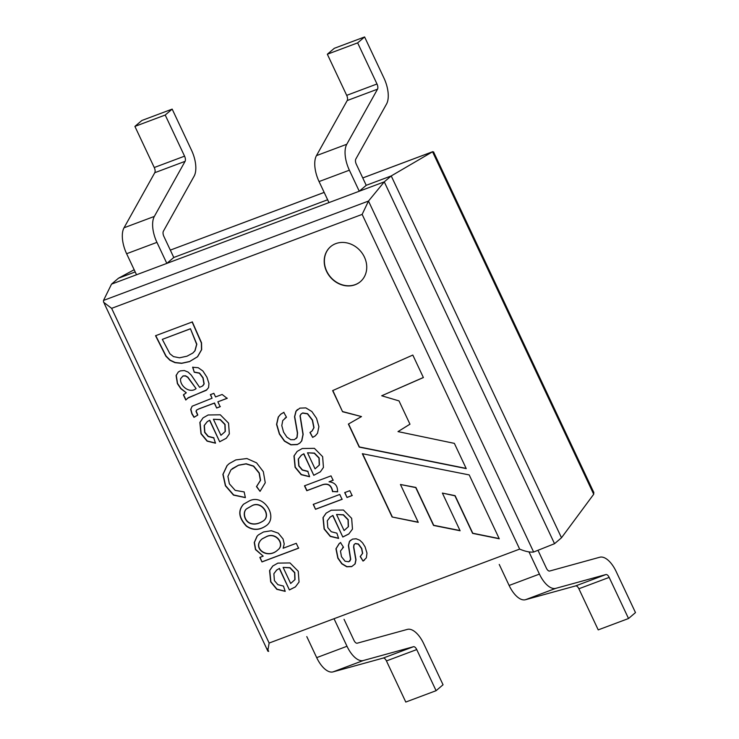 <?xml version="1.0" encoding="UTF-8"?>
<svg xmlns="http://www.w3.org/2000/svg" width="739" height="739" viewBox="0 0 739 739"><rect width="100%" height="100%" fill="white"/><g stroke="black" fill="none" stroke-linecap="round" stroke-linejoin="round"><path stroke-width="1.11" d="M334.028 618.719L346.997 646.265A22.974 10.9 69.4 0 0 363.311 660.527L413.48 646.717A4.591 2.18 -110.6 0 1 416.741 649.572L436.093 690.688L443.049 684.767L423.696 643.641A22.974 10.9 -110.6 0 0 407.383 629.388L357.214 643.198A4.591 2.18 69.4 0 1 353.953 640.344L344.051 619.31M346.997 646.265L316.689 657.636L306.796 636.602M267.453 648.824L268.663 651.382L267.73 651.087L269.135 643.05L111.635 308.339L103.562 302.214L103.515 300.431L111.524 284.136L166.829 263.398L173.785 257.477L327.636 199.779M499.231 564.43L509.125 585.464A22.974 10.9 -110.6 0 0 525.447 599.726L575.607 585.916A4.591 2.18 69.4 0 1 578.877 588.771L598.221 629.887L628.529 618.515L609.176 577.399A4.591 2.18 69.4 0 0 605.915 574.554L555.746 588.355A22.974 10.9 -110.6 0 1 539.433 574.101L529.032 551.996M165.213 115.035L134.904 126.406L141.86 120.485L172.169 109.113L165.213 115.035L184.565 156.16A4.591 2.18 -110.6 0 1 185.083 161.342L154.34 216.425A22.974 10.9 69.4 0 0 156.936 242.364L166.829 263.398L384.271 181.859L391.227 175.937L432.546 151.781L433.738 152.031M593.796 492.165L593.703 494.262L561.492 537.77L391.227 175.937L366.221 185.313L359.265 191.235L349.371 170.201A22.974 10.9 -110.6 0 1 346.776 144.262L377.518 89.179A4.591 2.18 69.4 0 0 376.992 83.987L357.648 42.871L327.34 54.233L334.296 48.312L364.604 36.95L357.648 42.871M111.524 284.136L118.48 278.215L135.2 271.943M289.402 589.944L279.314 568.513L276.783 569.945L273.873 573.695L274.4 580.586L277.864 584.66L283.453 586.073L285.217 591.357L276.811 589.316L270.696 581.907L269.578 570.582L272.709 566.065L277.864 563.118L290.011 562.942L298.251 571.265L299.055 582.036L295.369 586.932L289.402 589.944L279.49 568.365L276.303 570.323M216.656 408.03L214.356 403.143L198.819 408.963L196.491 410.154L196.011 411.327L197.646 415.161L193.997 417.332L191.844 413.785L190.69 409.397L192.195 406.191L212.056 398.247L210.366 394.654L213.867 393.342L215.557 396.935L222.134 394.469L227.113 398.358L217.857 401.822L220.157 406.709L216.656 408.03L214.532 402.995L198.994 408.815L196.657 410.006L196.186 411.18L197.812 415.013L194.172 417.184L192.02 413.637L190.865 409.249L192.103 406.265M185.794 400.021L183.392 394.912L186.274 392.778L180.796 388.677L177.388 383.615L176.085 375.495L178.321 371.994L180.307 370.895L184.316 370.535L188.085 372.077L191.235 375.061L199.604 387.31L202.384 386.109L203.992 384.049L202.902 377.897L199.373 373.195L194.265 372.253L192.63 367.265L198.228 367.717L202.929 371.015L206.938 377.223L208.961 383.523L208.555 387.652L206.209 390.34L188.399 397.637L185.794 400.021M155.541 335.728L192.131 322.001L201.368 342.97L201.498 349.759L197.452 356.817L189.47 361.639L181.6 363.348L174.995 362.655L169.961 360.281L165.896 356.216L155.541 335.728M363.043 561.086L360.198 556.55L362.516 553.446L361.583 548.606L358.286 544.153L355.2 543.627L353.916 544.791L353.593 547.156L355.828 559.931L354.969 564.014L351.672 566.619L346.767 566.785L341.797 563.829L337.825 558.13L335.949 548.791L339.183 543.599L340.522 542.629L343.496 547.239L340.467 551.017L341.492 556.726L345.104 561.252L348.845 561.769L350.563 559.451L348.392 545.594L349.418 541.502L352.475 539.119L356.152 538.768L359.791 540.227L362.572 542.851L365.084 546.851L366.987 553.16L366.332 557.853L363.043 561.086L360.364 556.402L362.683 553.299L361.75 548.458L358.452 544.006L355.376 543.479L354.092 544.643L353.769 547.008L356.004 559.783L355.145 563.866L351.847 566.471L346.933 566.637L341.963 563.681L338 557.982L336.125 548.643L339.358 543.451L340.697 542.481M342.813 537.022L332.716 515.563L330.241 516.986L327.285 520.764L327.802 527.637L331.275 531.738L336.864 533.152L338.619 538.408L330.231 536.394L324.107 528.985L322.989 517.66L326.121 513.143L331.275 510.196L343.423 510.021L351.662 518.344L352.466 529.106L348.79 534.011L342.813 537.022L332.892 515.416L329.742 517.365M312.662 437.405L309.955 432.509L311.96 431.105L313.835 427.789L312.329 420.214L307.442 413.84L302.537 413.092L300.967 414.117L300.016 415.872L302.981 434.477L301.632 440.98L299.775 443.132L297.226 444.592L290.87 444.832L284.404 441.128L279.36 434.005L276.562 424.417L278.233 417.082L280.543 414.376L283.776 412.417L286.492 417.212L282.76 420.546L281.79 425.599L283.564 432.121L286.889 437.118L290.778 439.705L294.445 439.659L296.93 437.46L297.401 433.082L294.538 416.778L295.942 411.244L299.858 408.131L305.854 407.9L311.858 411.531L316.551 418.348L318.906 426.634L317.511 433.285L315.257 435.881L312.662 437.405L310.131 432.361L312.135 430.957L314.01 427.641L312.505 420.066L307.618 413.692L302.713 412.944L301.142 413.969L300.182 415.724L303.147 434.329L301.798 440.832L299.951 442.984L297.401 444.444L291.037 444.684L284.57 440.98L279.527 433.858L276.737 424.269L278.409 416.935L280.718 414.228L283.952 412.27M335.802 243.621A22.974 19.935 49.6 0 1 362.729 254.05A22.974 19.935 49.6 0 1 360.364 281.679A22.974 19.935 49.6 0 1 330.287 277.107A22.974 19.935 49.6 0 1 330.573 246.687A22.974 19.935 49.6 0 1 335.802 243.621M342.573 411.734L332.633 390.617L412.805 355.062L423.392 377.555L381.693 395.771L399.005 400.898L409.969 424.204L397.998 431.604L454.365 443.372L466.235 468.6L359.219 447.104L348.383 424.075L361.491 416.574L342.573 411.734L332.836 390.525M499.259 538.777L469.21 474.918L362.322 453.7L392.104 516.986L418.265 522.353L400.446 484.498L415.724 487.592L433.534 525.438L460.111 530.759L442.384 493.079L454.928 495.814L472.609 533.373L499.259 538.777M313.779 475.316L303.692 453.885L301.3 455.252L298.26 459.095L298.778 465.958L302.251 470.059L307.849 471.482L309.604 476.729L301.189 474.687L295.083 467.307L293.965 455.981L297.18 451.4L302.251 448.518L314.398 448.342L322.638 456.665L323.442 467.436L320.403 471.787L313.779 475.316L303.868 453.737L301.475 455.104L298.436 458.947L298.953 465.81L302.427 469.912L308.015 471.334M332.559 491.684C331.211 484.738 327.238 482.678 320.661 485.514L306.787 490.714L304.486 485.828L331.026 475.879L333.095 480.285L329.058 481.8C334.979 482.502 337.806 485.837 337.52 491.814L332.735 491.537C331.377 484.59 327.414 482.53 320.837 485.366L306.962 490.567L304.662 485.68M352.115 495.573L347.007 497.486L344.707 492.599L349.815 490.678L352.115 495.573M342.065 499.342L315.525 509.291L313.225 504.404L339.764 494.456L342.065 499.342M219.677 441.774L209.59 420.343L207.197 421.701L204.167 425.553L204.675 432.417L208.139 436.5L213.747 437.941L215.502 443.188L207.096 441.146L200.99 433.765L199.863 422.44L203.077 417.858L208.158 414.976L220.305 414.801L228.545 423.124L229.339 433.895L226.3 438.245L219.677 441.774L209.765 420.195L207.373 421.553L204.343 425.405L204.851 432.269L208.315 436.352L213.922 437.793M260.054 491.361L256.47 486.613L260.396 480.415L259.112 473.117L253.486 466.217L246.022 463.916L238.401 465.311L230.956 469.819L227.908 476.369L229.358 483.786L235.214 490.382L244.156 491.915L245.385 497.633L233.487 495.102L225.404 485.791L222.892 474.42L226.993 465.672L229.321 463.538L235.824 459.907L246.928 458.54L256.572 462.854L263.324 471.667L265.255 482.761L260.054 491.361L256.645 486.465L260.571 480.267L259.287 472.969L253.662 466.069L246.189 463.769L238.577 465.164L232.157 468.729M248.969 501.116C263.213 493.135 278.233 516.293 266.751 525.309C259.758 530.445 252.969 530.731 246.373 526.15C238.697 517.919 237.736 510.621 243.51 504.247L248.969 501.116M298.565 548.199L261.976 561.926L259.851 557.409L263.186 556.153L255.472 549.567L254.244 542.565L257.015 536.274L258.382 534.907L263.472 531.988L271.324 530.722L278.289 533.17L283.046 538.943L284.219 543.941L283.148 548.236L296.265 543.313L298.565 548.199M118.48 278.215L134.156 269.726M324.172 192.417L170.404 250.087L324.162 192.399M554.536 543.692L533.632 552.024C529.928 552.43 525.272 551.46 519.656 549.105L362.147 214.393L368.484 201.063L384.271 181.859L554.536 543.692L561.492 537.77M423.364 377.49L381.693 395.771M409.951 424.177L397.998 431.604M466.143 468.397L359.394 446.956L348.568 423.964M361.491 416.574L342.748 411.586M392.104 516.986L418.163 522.15M362.59 453.746L392.28 516.838M400.446 484.498L415.9 487.444L433.71 525.29L460.018 530.556M442.384 493.079L455.104 495.666L472.775 533.225L499.158 538.574M360.456 281.605A22.974 19.935 49.6 0 1 355.32 284.589A22.974 19.935 49.6 0 1 328.421 274.224A22.974 19.935 49.6 0 1 330.666 246.614M286.473 417.175L284.912 418.209M296.182 438.56L297.106 437.312L297.568 432.934L294.713 416.63L296.117 411.096L297.484 409.498M315.433 435.733L312.837 437.257M307.507 452.795L315.054 468.84L319.23 465.127L318.989 458.097L314.269 453.247L307.507 452.795L314.444 453.099L319.165 457.949L319.405 464.979L315.23 468.692M309.558 476.59L301.364 474.54L295.258 467.159L294.14 455.834L297.106 451.464M320.292 471.87L313.946 475.168M333.271 480.138L329.058 481.8M337.695 491.666L332.735 491.537M347.007 497.486L344.882 492.451M352.291 495.426L347.182 497.338M315.525 509.291L313.401 504.257M342.24 499.194L315.701 509.143M336.531 514.473L344.088 530.537L348.254 526.805L348.023 519.803L343.293 514.917L336.531 514.473L343.469 514.769L348.198 519.656L348.429 526.658L344.263 530.39M338.582 538.269L330.407 536.246L324.282 528.838L323.165 517.503L326.148 513.171M348.965 533.863L342.988 536.874M343.478 547.202L342.545 547.848M349.741 561.224L350.729 559.303L348.568 545.447L349.593 541.354L350.535 540.246M364.466 560.07L363.218 560.929M192.297 321.853L201.535 342.822L201.673 349.612L197.627 356.669L189.646 361.491L181.766 363.2L175.171 362.507L170.136 360.133L166.072 356.069L155.707 335.58M162.321 339.367L169.905 353.778L173.471 356.604L179.475 357.805L186.995 356.198L192.75 353.103L194.874 350.849L196.648 344.337L190.44 328.735L162.321 339.367L190.265 328.883M193.119 352.799L195.05 350.702L196.823 344.189L190.44 328.735M186.274 392.778L180.972 388.529L177.554 383.467L176.261 375.347L178.247 372.059M183.392 394.912L184.27 394.081M194.265 372.253L192.805 367.117M202.966 385.666L204.167 383.901L203.077 377.749L199.548 373.047L194.44 372.105M206.957 389.758L187.41 398.321M196.084 388.603L187.715 377.315L185.341 375.939L182.893 376.077L180.593 378.682C179.577 385.998 189.849 393.905 196.084 388.603L187.882 377.167L185.517 375.791L183.06 375.929L180.769 378.534M185.96 399.873L183.568 394.765M212.056 398.247L210.532 394.506M227.289 398.21L217.857 401.822M220.333 406.561L216.832 407.882M213.405 419.253L220.952 435.299L225.136 431.585L224.887 424.555L220.176 419.706L213.405 419.253L220.342 419.558L225.062 424.408L225.303 431.437L221.127 435.151M215.455 443.049L207.271 440.998L201.156 433.617L200.038 422.292L203.003 417.923M226.189 438.329L219.852 441.626M245.357 497.504L233.663 494.954L225.58 485.643L223.067 474.272L227.169 465.524L228.776 463.981M251.482 505.993L246.918 508.617C242.494 511.527 244.156 521.198 250.687 523.36C254.558 524.607 258.733 523.803 263.204 520.958C272.026 515.48 261.236 499.638 251.482 505.993M251.306 506.141L246.743 508.765C242.318 511.674 243.981 521.346 250.521 523.508C254.382 524.755 258.558 523.951 263.029 521.106C271.86 515.628 261.061 499.786 251.306 506.141M266.927 525.161C259.934 530.297 253.144 530.584 246.549 526.002C238.863 517.771 237.912 510.473 243.685 504.1M261.976 561.926L260.026 557.261M263.186 556.153L255.648 549.419L254.419 542.417L257.181 536.126L258.419 534.879M265.985 536.865L262.299 538.759C251.491 547.497 267.407 560.079 278.003 549.751C285.476 544.329 275.915 531.165 265.985 536.865M265.809 537.013L262.133 538.907C251.315 547.654 267.232 560.227 277.827 549.899C285.3 544.477 275.739 531.313 265.809 537.013M298.741 548.052L262.151 561.779M283.111 567.395L290.676 583.468L294.843 579.727L294.612 572.725L289.882 567.848L283.111 567.395L290.058 567.691L294.787 572.577L295.018 579.579L290.852 583.311M285.18 591.218L276.986 589.168L270.871 581.759L269.744 570.434L272.885 565.917M295.36 586.905L289.568 589.796M316.689 657.636A22.974 10.9 69.4 0 0 333.012 671.89L383.171 658.079A4.591 2.18 -110.6 0 1 386.442 660.934L405.785 702.05L436.093 690.688M172.169 109.113L191.521 150.229A22.974 10.9 -110.6 0 1 194.117 176.168L163.374 231.252A4.591 2.18 69.4 0 0 163.892 236.443L173.785 257.477M134.904 126.406L154.257 167.522A4.591 2.18 -110.6 0 1 154.774 172.704L124.032 227.788A22.974 10.9 69.4 0 0 126.628 253.726L136.53 274.76M366.221 185.313L356.327 164.28A4.591 2.18 -110.6 0 1 355.801 159.088L386.543 104.005A22.974 10.9 69.4 0 0 383.947 78.066L364.604 36.95M328.966 202.597L319.063 181.563A22.974 10.9 -110.6 0 1 316.468 155.624L347.21 100.541A4.591 2.18 69.4 0 0 346.693 95.359L327.34 54.233M628.529 618.515L635.485 612.594L616.132 571.478A22.974 10.9 69.4 0 0 599.819 557.224L549.65 571.035A4.591 2.18 -110.6 0 1 546.389 568.18L537.974 550.287M269.135 643.05L519.656 549.105M111.635 308.339L362.147 214.393M362.757 177.951L432.546 151.781L593.703 494.262M103.515 300.431L368.484 201.063L533.632 552.024M416.741 649.572L386.442 660.934M413.48 646.717L383.171 658.079M363.311 660.527L333.012 671.89M156.936 242.364L126.628 253.726M154.34 216.425L124.032 227.788M185.083 161.342L154.774 172.704M184.565 156.16L154.257 167.522M376.992 83.987L346.693 95.359M377.518 89.179L347.21 100.541M346.776 144.262L316.468 155.624M349.371 170.201L319.063 181.563M539.433 574.101L509.125 585.464M555.746 588.355L525.447 599.726M605.915 574.554L575.607 585.916M609.176 577.399L578.877 588.771M362.747 177.933L432.786 151.661M267.823 651.05L104.181 303.295M593.685 492.22L433.627 152.086"/></g></svg>
